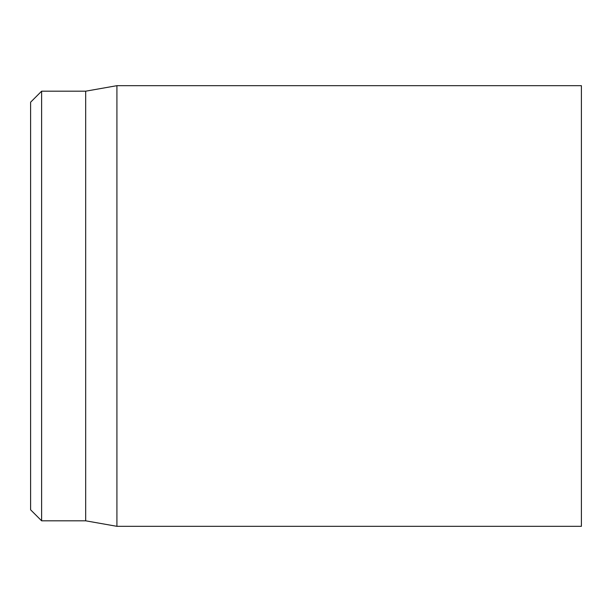 <?xml version="1.0" encoding="UTF-8"?>
<svg xmlns="http://www.w3.org/2000/svg" width="612" height="612" viewBox="0 0 612 612"><rect width="100%" height="100%" fill="white"/><g stroke="black" fill="none" stroke-linecap="round" stroke-linejoin="round"><path stroke-width="0.92" d="M30.6 306L30.6 509.796L41.616 520.812L41.616 91.188L30.6 102.204L30.6 306M41.616 520.812L85.68 520.812L85.68 91.188L41.616 91.188M116.915 306L116.915 526.32L581.4 526.32L581.4 85.68L116.915 85.68L116.915 306M85.68 520.812L116.915 526.32M85.68 91.188L116.915 85.68"/></g></svg>
